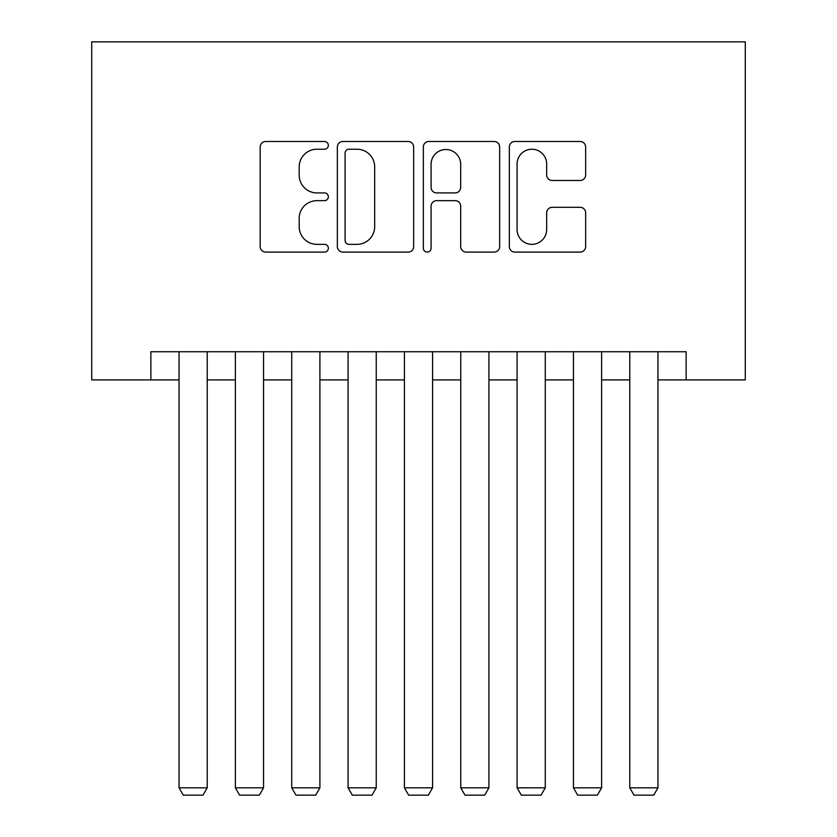 <?xml version="1.0" encoding="UTF-8"?>
<svg xmlns="http://www.w3.org/2000/svg" width="837" height="837" viewBox="0 0 837 837"><rect width="100%" height="100%" fill="white"/><g stroke="black" fill="none" stroke-linecap="round" stroke-linejoin="round"><path stroke-width="1.26" d="M328.355 145.356A3.871 3.871 0 0 0 324.484 141.484L265.727 141.484A5.535 5.535 0 0 0 260.192 147.019L260.192 246.57A5.535 5.535 0 0 0 265.727 252.094L324.484 252.094A3.871 3.871 0 0 0 328.355 248.223A3.871 3.871 0 0 0 324.484 244.352L316.878 244.352A17.692 17.692 0 0 1 299.186 226.66L299.186 218.363A17.692 17.692 0 0 1 316.878 200.66L324.484 200.66A3.871 3.871 0 0 0 328.355 196.789A3.871 3.871 0 0 0 324.484 192.918L316.878 192.918A17.692 17.692 0 0 1 299.186 175.226L299.186 166.929A17.692 17.692 0 0 1 316.878 149.227L324.484 149.227A3.871 3.871 0 0 0 328.355 145.356M580.125 180.478A5.535 5.535 0 0 0 585.659 174.943L585.659 147.019A5.535 5.535 0 0 0 580.125 141.484L514.87 141.484A5.535 5.535 0 0 0 509.335 147.019L509.335 246.57A5.535 5.535 0 0 0 514.87 252.094L580.125 252.094A5.535 5.535 0 0 0 585.659 246.57L585.659 212.828A5.535 5.535 0 0 0 580.125 207.304L552.2 207.304A5.535 5.535 0 0 0 546.666 212.828L546.666 229.558A14.794 14.794 0 0 1 531.872 244.352A14.794 14.794 0 0 1 517.078 229.558L517.078 164.021A14.794 14.794 0 0 1 531.872 149.227A14.794 14.794 0 0 1 546.666 164.021L546.666 174.943A5.535 5.535 0 0 0 552.2 180.478L580.125 180.478M150.869 379.904L150.869 351.739L686.131 351.739L686.131 379.904L745.286 379.904L745.286 41.85L91.714 41.85L91.714 379.904L179.045 379.904M413.656 147.019A5.535 5.535 0 0 0 408.132 141.484L342.867 141.484A5.535 5.535 0 0 0 337.342 147.019L337.342 246.57A5.535 5.535 0 0 0 342.867 252.094L408.132 252.094A5.535 5.535 0 0 0 413.656 246.57L413.656 147.019M428.868 141.484L494.133 141.484A5.535 5.535 0 0 1 499.658 147.019L499.658 246.57A5.535 5.535 0 0 1 494.133 252.094L466.199 252.094A5.535 5.535 0 0 1 460.674 246.57L460.674 206.195A5.535 5.535 0 0 0 455.14 200.66L436.611 200.66A5.535 5.535 0 0 0 431.086 206.195L431.086 248.223A3.871 3.871 0 0 1 427.215 252.094A3.871 3.871 0 0 1 423.344 248.223L423.344 147.019A5.535 5.535 0 0 1 428.868 141.484M207.22 379.904L235.385 379.904M263.561 379.904L291.726 379.904M319.901 379.904L348.077 379.904M376.242 379.904L404.417 379.904M432.583 379.904L460.758 379.904M488.923 379.904L517.099 379.904M545.274 379.904L573.439 379.904M601.615 379.904L629.78 379.904M657.955 379.904L686.131 379.904M348.956 149.227A3.871 3.871 0 0 0 345.085 153.098L345.085 240.481A3.871 3.871 0 0 0 348.956 244.352L356.97 244.352A17.692 17.692 0 0 0 374.673 226.66L374.673 166.929A17.692 17.692 0 0 0 356.97 149.227L348.956 149.227M460.674 164.303A14.794 14.794 0 0 0 445.88 149.509A14.794 14.794 0 0 0 431.086 164.303L431.086 187.394A5.535 5.535 0 0 0 436.611 192.918L455.14 192.918A5.535 5.535 0 0 0 460.674 187.394L460.674 164.303M207.22 351.739L207.22 787.826L179.045 787.826L179.045 351.739M207.22 787.826L202.993 795.15L183.272 795.15L179.045 787.826M263.561 351.739L263.561 787.826L235.385 787.826L235.385 351.739M263.561 787.826L259.334 795.15L239.612 795.15L235.385 787.826M319.901 351.739L319.901 787.826L291.726 787.826L291.726 351.739M319.901 787.826L315.675 795.15L295.953 795.15L291.726 787.826M376.242 351.739L376.242 787.826L348.077 787.826L348.077 351.739M376.242 787.826L372.015 795.15L352.293 795.15L348.077 787.826M432.583 351.739L432.583 787.826L404.417 787.826L404.417 351.739M432.583 787.826L428.356 795.15L408.644 795.15L404.417 787.826M488.923 351.739L488.923 787.826L460.758 787.826L460.758 351.739M488.923 787.826L484.707 795.15L464.985 795.15L460.758 787.826M545.274 351.739L545.274 787.826L517.099 787.826L517.099 351.739M545.274 787.826L541.047 795.15L521.325 795.15L517.099 787.826M601.615 351.739L601.615 787.826L573.439 787.826L573.439 351.739M601.615 787.826L597.388 795.15L577.666 795.15L573.439 787.826M657.955 351.739L657.955 787.826L629.78 787.826L629.78 351.739M657.955 787.826L653.728 795.15L634.007 795.15L629.78 787.826"/></g></svg>
